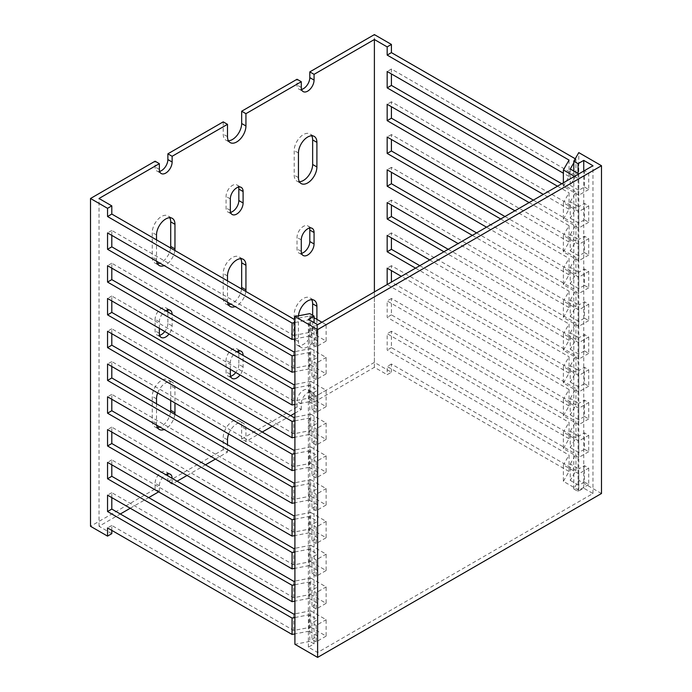 <?xml version="1.0" encoding="UTF-8"?>
<svg xmlns="http://www.w3.org/2000/svg" width="692" height="692" viewBox="0 0 692 692"><rect width="100%" height="100%" fill="white"/><g stroke="black" fill="none" stroke-linecap="round" stroke-linejoin="round"><path stroke-width="0.52" stroke-dasharray="3.46 2.59" d="M601.486 493.508L578.78 480.395L573.806 489.002L578.071 491.458L583.745 488.18L592.975 493.508L317.611 652.487L308.39 647.158L314.064 643.88L309.808 641.423L309.808 313.632M309.808 641.423L294.904 644.287M314.064 643.88L314.064 322.645M308.39 647.158L308.39 319.367M317.611 652.487L317.611 324.695L311.936 327.973L316.192 330.43L326.131 324.695L321.867 322.23M592.975 493.508L592.975 165.717M583.745 488.18L583.745 171.045M578.071 491.458L578.071 173.502M573.806 489.002L573.806 171.045M578.78 480.395L578.78 152.603M228.654 433.953A13.044 7.534 -60 0 1 243.229 423.201A13.044 7.534 -60 0 1 245.937 429.178L245.937 441.47L262.259 432.042M272.198 426.307L290.649 415.658M294.904 413.202L301.288 409.508L297.032 407.052L241.672 439.013L245.937 441.47M314.064 402.138L374.389 367.305L387.165 374.683L391.421 372.227L374.389 362.392L309.808 399.673L314.064 402.138L314.064 396.404L309.808 393.938L309.808 399.673M215.42 459.09L227.486 452.127L223.222 449.662L167.871 481.623L172.126 484.08L177.091 481.217M187.03 475.473L205.481 464.825M158.641 491.865L159.35 491.458L155.095 489.002L90.514 526.283M111.801 533.662L99.025 526.283L120.322 513.992M130.252 508.257L148.711 497.6M570.26 201.77L575.934 191.935L575.934 208.327L570.26 218.162L570.26 201.77L578.78 206.692L578.78 223.075L584.455 219.796L584.455 203.413L578.78 206.692M570.26 234.553L575.934 224.718L575.934 241.11L570.26 250.937L570.26 234.553L578.78 239.467L578.78 255.858L584.455 252.58L584.455 236.188L578.78 239.467M570.26 267.328L575.934 257.493L575.934 273.885L570.26 283.72L570.26 267.328L578.78 272.25L578.78 288.633L584.455 285.355L584.455 268.972L578.78 272.25M570.26 300.112L575.934 290.277L575.934 306.668L570.26 316.495L570.26 300.112L578.78 305.025L578.78 321.417L584.455 318.138L584.455 301.747L578.78 305.025M570.26 332.887L575.934 323.052L575.934 339.443L570.26 349.278L570.26 332.887L578.78 337.808L578.78 354.192L584.455 350.913L584.455 334.53L578.78 337.808M570.26 365.67L575.934 355.835L575.934 372.227L570.26 382.053L570.26 365.67L578.78 370.583L578.78 386.975L584.455 383.697L584.455 367.305L578.78 370.583M570.26 398.445L575.934 388.61L575.934 405.002L570.26 414.837L570.26 398.445L578.78 403.367L578.78 419.75L584.455 416.472L584.455 400.088L578.78 403.367M570.26 431.228L575.934 421.393L575.934 437.785L570.26 447.612L570.26 431.228L578.78 436.142L578.78 452.533L584.455 449.255L584.455 432.863L578.78 436.142M570.26 464.003L575.934 454.168L575.934 470.56L570.26 480.395L570.26 464.003L578.78 468.925L578.78 485.308L584.455 482.03L584.455 465.647L578.78 468.925M570.26 218.162L578.78 223.075M570.26 250.937L578.78 255.858M570.26 283.72L578.78 288.633M570.26 316.495L578.78 321.417M570.26 349.278L578.78 354.192M570.26 382.053L578.78 386.975M570.26 414.837L578.78 419.75M570.26 447.612L578.78 452.533M570.26 480.395L578.78 485.308M584.455 219.796L588.71 222.262L588.71 205.87L584.455 203.413M584.455 252.58L588.71 255.037L588.71 238.645L584.455 236.188M584.455 285.355L588.71 287.82L588.71 271.428L584.455 268.972M584.455 318.138L588.71 320.595L588.71 304.203L584.455 301.747M584.455 350.913L588.71 353.378L588.71 336.987L584.455 334.53M584.455 383.697L588.71 386.153L588.71 369.762L584.455 367.305M584.455 416.472L588.71 418.937L588.71 402.545L584.455 400.088M584.455 449.255L588.71 451.712L588.71 435.32L584.455 432.863M584.455 482.03L588.71 484.495L588.71 468.103L584.455 465.647M588.71 222.262L578.78 227.997L578.78 211.605L588.71 205.87M588.71 255.037L578.78 260.772L578.78 244.388L588.71 238.645M588.71 287.82L578.78 293.555L578.78 277.163L588.71 271.428M588.71 320.595L578.78 326.33L578.78 309.947L588.71 304.203M588.71 353.378L578.78 359.113L578.78 342.722L588.71 336.987M588.71 386.153L578.78 391.888L578.78 375.505L588.71 369.762M588.71 418.937L578.78 424.672L578.78 408.28L588.71 402.545M588.71 451.712L578.78 457.447L578.78 441.063L588.71 435.32M588.71 484.495L578.78 490.23L578.78 473.838L588.71 468.103M578.78 227.997L563.374 219.105L563.374 202.713L578.78 211.605M578.78 260.772L563.374 251.879L563.374 235.488L578.78 244.388M578.78 293.555L563.374 284.663L563.374 268.271L578.78 277.163M578.78 326.33L563.374 317.438L563.374 301.046L578.78 309.947M578.78 359.113L563.374 350.221L563.374 333.829L578.78 342.722M578.78 391.888L563.374 382.996L563.374 366.604L578.78 375.505M578.78 424.672L563.374 415.78L563.374 399.388L578.78 408.28M578.78 457.447L563.374 448.554L563.374 432.163L578.78 441.063M578.78 490.23L563.374 481.338L563.374 464.946L578.78 473.838M563.374 219.105L569.049 209.269L569.049 192.878L563.374 202.713M563.374 251.879L569.049 242.044L569.049 225.653L563.374 235.488M563.374 284.663L569.049 274.828L569.049 258.436L563.374 268.271M563.374 317.438L569.049 307.603L569.049 291.211L563.374 301.046M563.374 350.221L569.049 340.386L569.049 323.994L563.374 333.829M563.374 382.996L569.049 373.161L569.049 356.769L563.374 366.604M563.374 415.78L569.049 405.945L569.049 389.553L563.374 399.388M563.374 448.554L569.049 438.719L569.049 422.328L563.374 432.163M563.374 481.338L569.049 471.503L569.049 455.111L563.374 464.946M111.801 268.15L111.801 263.228L293.693 368.248L310.725 364.969L310.725 348.578L294.904 351.623M293.693 368.248L293.693 351.856M111.801 300.925L111.801 296.012L293.693 401.023L310.725 397.744L310.725 381.353L294.904 384.397M293.693 401.023L293.693 384.631M111.801 333.708L111.801 328.786L293.693 433.806L310.725 430.528L310.725 414.136L294.904 417.181M293.693 433.806L293.693 417.414M111.801 366.483L111.801 361.57L293.693 466.581L310.725 463.303L310.725 446.911L294.904 449.956M293.693 466.581L293.693 450.189M111.801 399.267L111.801 394.345L293.693 499.364L310.725 496.086L310.725 479.694L294.904 482.739M293.693 499.364L293.693 482.973M111.801 432.042L111.801 427.128L293.693 532.139L310.725 528.861L310.725 512.469L294.904 515.514M293.693 532.139L293.693 515.748M111.801 464.825L111.801 459.903L293.693 564.923L310.725 561.644L310.725 545.253L294.904 548.298M293.693 564.923L293.693 548.531M111.801 497.6L111.801 492.687L293.693 597.698L310.725 594.419L310.725 578.028L294.904 581.072M293.693 597.698L293.693 581.306M111.801 530.383L111.801 525.462L293.693 630.481L310.725 627.203L310.725 610.811L294.904 613.856M293.693 630.481L293.693 614.089M310.725 364.969L326.131 373.862L326.131 357.47L310.725 348.578M310.725 397.744L326.131 406.637L326.131 390.253L310.725 381.353M310.725 430.528L326.131 439.42L326.131 423.028L310.725 414.136M310.725 463.303L326.131 472.195L326.131 455.812L310.725 446.911M310.725 496.086L326.131 504.978L326.131 488.587L310.725 479.694M310.725 528.861L326.131 537.753L326.131 521.37L310.725 512.469M310.725 561.644L326.131 570.537L326.131 554.145L310.725 545.253M310.725 594.419L326.131 603.312L326.131 586.928L310.725 578.028M310.725 627.203L326.131 636.095L326.131 619.703L310.725 610.811M326.131 373.862L316.192 379.597L316.192 363.205L326.131 357.47M326.131 406.637L316.192 412.38L316.192 395.988L326.131 390.253M326.131 439.42L316.192 445.155L316.192 428.763L326.131 423.028M326.131 472.195L316.192 477.938L316.192 461.547L326.131 455.812M326.131 504.978L316.192 510.713L316.192 494.322L326.131 488.587M326.131 537.753L316.192 543.497L316.192 527.105L326.131 521.37M326.131 570.537L316.192 576.272L316.192 559.88L326.131 554.145M326.131 603.312L316.192 609.055L316.192 592.663L326.131 586.928M326.131 636.095L316.192 641.83L316.192 625.438L326.131 619.703M316.192 379.597L311.936 377.14L311.936 360.748L316.192 363.205M316.192 412.38L311.936 409.915L311.936 393.532L316.192 395.988M316.192 445.155L311.936 442.698L311.936 426.307L316.192 428.763M316.192 477.938L311.936 475.473L311.936 459.09L316.192 461.547M316.192 510.713L311.936 508.257L311.936 491.865L316.192 494.322M316.192 543.497L311.936 541.032L311.936 524.648L316.192 527.105M316.192 576.272L311.936 573.815L311.936 557.423L316.192 559.88M316.192 609.055L311.936 606.59L311.936 590.207L316.192 592.663M316.192 641.83L311.936 639.373L311.936 622.982L316.192 625.438M311.936 377.14L317.611 373.862L317.611 357.47L311.936 360.748M311.936 409.915L317.611 406.637L317.611 390.253L311.936 393.532M311.936 442.698L317.611 439.42L317.611 423.028L311.936 426.307M311.936 475.473L317.611 472.195L317.611 455.812L311.936 459.09M311.936 508.257L317.611 504.978L317.611 488.587L311.936 491.865M311.936 541.032L317.611 537.753L317.611 521.37L311.936 524.648M311.936 573.815L317.611 570.537L317.611 554.145L311.936 557.423M311.936 606.59L317.611 603.312L317.611 586.928L311.936 590.207M311.936 639.373L317.611 636.095L317.611 619.703L311.936 622.982M317.611 373.862L309.099 368.94L309.099 352.557L317.611 357.47M317.611 406.637L309.099 401.723L309.099 385.332L317.611 390.253M317.611 439.42L309.099 434.498L309.099 418.115L317.611 423.028M317.611 472.195L309.099 467.282L309.099 450.89L317.611 455.812M317.611 504.978L309.099 500.057L309.099 483.673L317.611 488.587M317.611 537.753L309.099 532.84L309.099 516.448L317.611 521.37M317.611 570.537L309.099 565.615L309.099 549.232L317.611 554.145M317.611 603.312L309.099 598.398L309.099 582.007L317.611 586.928M317.611 636.095L309.099 631.173L309.099 614.79L317.611 619.703M294.904 355.281L309.099 352.557M309.099 368.94L294.904 371.673M294.904 388.065L309.099 385.332M309.099 401.723L294.904 404.457M294.904 420.84L309.099 418.115M309.099 434.498L294.904 437.232M294.904 453.623L309.099 450.89M309.099 467.282L294.904 470.015M294.904 486.398L309.099 483.673M309.099 500.057L294.904 502.79M294.904 519.182L309.099 516.448M309.099 532.84L294.904 535.573M294.904 551.957L309.099 549.232M309.099 565.615L294.904 568.348M294.904 584.74L309.099 582.007M309.099 598.398L294.904 601.132M294.904 617.515L309.099 614.79M309.099 631.173L294.904 633.907M575.225 158.753L575.934 159.16L575.934 175.552L391.421 69.018L391.421 73.932M561.748 183.743L575.934 191.935M575.934 208.327L391.421 101.793L391.421 106.715M533.359 200.135L575.934 224.718M575.934 241.11L391.421 134.577L391.421 139.49M504.97 216.527L575.934 257.493M575.934 273.885L391.421 167.352L391.421 172.273M476.58 232.91L575.934 290.277M575.934 306.668L391.421 200.135L391.421 205.048M448.191 249.302L575.934 323.052M575.934 339.443L391.421 232.91L391.421 237.832M419.802 265.693L575.934 355.835M575.934 372.227L391.421 265.693L391.421 270.607M569.049 389.553L387.165 284.542L391.421 282.085L575.934 388.61M575.934 405.002L391.421 298.468L391.421 314.86L575.934 421.393M575.934 437.785L391.421 331.252L391.421 347.643L575.934 454.168M575.934 470.56L391.421 364.027L391.421 372.227M374.389 362.392L374.389 34.6M573.806 162.845L575.934 159.16M575.934 175.552L570.26 185.378L570.26 168.995M578.78 173.908L578.78 190.3L584.455 187.022L584.455 170.63L578.78 173.908M570.26 185.378L578.78 190.3M584.455 187.022L588.71 189.478L588.71 173.087L584.455 170.63M588.71 189.478L578.78 195.213L578.78 178.83L588.71 173.087M574.516 176.365L578.78 178.83M578.78 195.213L563.374 186.321L563.374 182.8M563.374 186.321L569.049 176.486L569.049 160.094M374.389 367.305L374.389 291.912M569.049 471.503L387.165 366.492L387.165 374.683M569.049 438.719L387.165 333.708L387.165 350.1L569.049 455.111M569.049 405.945L387.165 300.933L387.165 317.317L569.049 422.328M569.049 373.161L401.351 276.342M415.546 268.15L569.049 356.769M569.049 340.386L429.741 259.958M443.935 251.758L569.049 323.994M569.049 307.603L458.13 243.567M472.325 235.367L569.049 291.211M569.049 274.828L486.519 227.175M500.714 218.983L569.049 258.436M569.049 242.044L514.909 210.783M529.095 202.592L569.049 225.653M569.049 209.269L543.289 194.4M557.484 186.2L569.049 192.878M569.049 176.486L563.374 173.208M156.643 261.256A13.044 7.534 -60 0 1 156.513 259.543L156.513 239.873M174.868 250.478A13.044 7.534 -60 0 1 164.194 265.616M99.025 526.283L99.025 198.492M159.35 491.458L159.35 485.723A9.031 5.216 -60 0 1 165.743 474.66M167.871 481.623L167.871 475.888L172.126 478.345L172.126 484.08M227.486 452.127L227.486 444.748M301.288 409.508L301.288 403.773A9.031 5.216 -60 0 1 305.233 394.682A9.031 5.216 -60 0 1 312.196 392.26A9.031 5.216 -60 0 1 314.064 396.404M316.901 319.367L316.901 330.845A13.044 7.534 -60 0 1 311.21 343.976A13.044 7.534 -60 0 1 301.15 347.47A13.044 7.534 -60 0 1 298.451 341.493L298.451 316.91A13.044 7.534 -60 0 1 298.494 315.803M230.324 369.355L230.324 362.798A9.031 5.216 -60 0 1 236.707 351.735M243.1 366.898L238.835 364.442L238.835 352.963L243.1 355.428A9.031 5.216 -60 0 1 243.1 355.428L243.1 366.898A9.031 5.216 -60 0 1 240.037 374.96M156.643 425.156A13.044 7.534 -60 0 1 156.513 423.443L156.513 403.773M157.69 392.978A13.044 7.534 -60 0 1 172.265 382.235A13.044 7.534 -60 0 1 174.964 388.203L174.964 402.952M174.868 414.37A13.044 7.534 -60 0 1 164.194 429.507M159.35 328.38L159.35 321.823A9.031 5.216 -60 0 1 165.743 310.76M172.126 325.923L167.871 323.467L167.871 311.988L172.126 314.453L172.126 325.923A9.031 5.216 -60 0 1 169.064 333.985M227.616 302.231A13.044 7.534 -60 0 1 227.486 300.518L227.486 280.848M245.842 291.444A13.044 7.534 -60 0 1 235.159 306.591M111.801 235.367L111.801 230.453L293.693 335.464L293.693 319.073M293.693 335.464L310.725 332.186L310.725 315.794L294.904 318.839M314.064 317.723L310.725 315.794M310.725 332.186L326.131 341.078L326.131 324.695M326.131 341.078L316.192 346.822L316.192 330.43M316.192 346.822L311.936 344.357L311.936 327.973M311.936 344.357L317.611 341.078L317.611 324.695L309.099 319.773L309.099 336.165L294.904 338.898M317.611 341.078L309.099 336.165M294.904 322.507L309.099 319.773M157.447 263.669A13.044 7.534 -60 0 1 154.956 263.064A13.044 7.534 -60 0 1 152.257 257.087L152.257 232.503A13.044 7.534 -60 0 1 157.949 219.373A13.044 7.534 -60 0 1 168.009 215.878A13.044 7.534 -60 0 1 169.774 217.72M170.613 248.013A13.044 7.534 -60 0 1 159.93 263.159M301.565 89.441A9.031 5.216 -60 0 1 298.901 89.13A9.031 5.216 -60 0 1 297.032 84.995L297.032 79.26M297.032 407.052L297.032 401.317A9.031 5.216 -60 0 1 300.977 392.226A9.031 5.216 -60 0 1 307.931 389.804A9.031 5.216 -60 0 1 309.808 393.938M223.222 449.662L223.222 437.37A13.044 7.534 -60 0 1 228.922 424.239A13.044 7.534 -60 0 1 238.974 420.745A13.044 7.534 -60 0 1 241.672 426.722L241.672 439.013M155.095 489.002L155.095 483.267A9.031 5.216 -60 0 1 159.039 474.176A9.031 5.216 -60 0 1 166.002 471.754A9.031 5.216 -60 0 1 167.594 473.908M159.627 171.382A9.031 5.216 -60 0 1 156.963 171.08A9.031 5.216 -60 0 1 155.095 166.945L155.095 161.21M228.412 140.753A13.044 7.534 -60 0 1 225.929 140.139A13.044 7.534 -60 0 1 223.222 134.161L223.222 121.87M230.6 212.357A9.031 5.216 -60 0 1 227.936 212.055A9.031 5.216 -60 0 1 226.059 207.92L226.059 196.45A9.031 5.216 -60 0 1 230.003 187.359A9.031 5.216 -60 0 1 236.967 184.937A9.031 5.216 -60 0 1 238.558 187.091M299.385 181.719A13.044 7.534 -60 0 1 296.894 181.114A13.044 7.534 -60 0 1 294.195 175.137L294.195 150.553A13.044 7.534 -60 0 1 299.887 137.423A13.044 7.534 -60 0 1 309.947 133.928A13.044 7.534 -60 0 1 311.711 135.779M312.646 315.267L312.646 328.38A13.044 7.534 -60 0 1 306.945 341.511A13.044 7.534 -60 0 1 296.894 345.005A13.044 7.534 -60 0 1 294.195 339.037L294.195 314.453A13.044 7.534 -60 0 1 299.887 301.323A13.044 7.534 -60 0 1 309.947 297.828A13.044 7.534 -60 0 1 311.711 299.671M230.6 376.258A9.031 5.216 -60 0 1 227.936 375.946A9.031 5.216 -60 0 1 226.059 371.812L226.059 360.342A9.031 5.216 -60 0 1 230.003 351.251A9.031 5.216 -60 0 1 236.967 348.829A9.031 5.216 -60 0 1 238.558 350.982M238.835 364.442A9.031 5.216 -60 0 1 235.773 372.504M157.447 427.57A13.044 7.534 -60 0 1 154.956 426.955A13.044 7.534 -60 0 1 152.257 420.987L152.257 396.395A13.044 7.534 -60 0 1 157.949 383.264A13.044 7.534 -60 0 1 168.009 379.77A13.044 7.534 -60 0 1 170.708 385.747L170.708 400.495M170.613 411.913A13.044 7.534 -60 0 1 159.93 427.05M159.627 335.283A9.031 5.216 -60 0 1 156.963 334.971A9.031 5.216 -60 0 1 155.095 330.837L155.095 319.367A9.031 5.216 -60 0 1 159.039 310.275A9.031 5.216 -60 0 1 166.002 307.853A9.031 5.216 -60 0 1 167.594 310.007M167.871 323.467A9.031 5.216 -60 0 1 164.808 331.529M228.412 304.644A13.044 7.534 -60 0 1 225.929 304.03A13.044 7.534 -60 0 1 223.222 298.062L223.222 273.478A13.044 7.534 -60 0 1 228.922 260.348A13.044 7.534 -60 0 1 238.974 256.853A13.044 7.534 -60 0 1 240.747 258.696M241.577 288.988A13.044 7.534 -60 0 1 230.903 304.134M301.565 253.333A9.031 5.216 -60 0 1 298.901 253.03A9.031 5.216 -60 0 1 297.032 248.895L297.032 237.417A9.031 5.216 -60 0 1 300.977 228.334A9.031 5.216 -60 0 1 307.931 225.912A9.031 5.216 -60 0 1 309.532 228.066M111.801 525.462L107.545 527.927M391.421 364.027L387.165 366.492M111.801 492.687L107.545 495.143M111.801 459.903L107.545 462.368M111.801 427.128L107.545 429.585M111.801 394.345L107.545 396.81M111.801 361.57L107.545 364.027M111.801 328.786L107.545 331.252M111.801 296.012L107.545 298.468M111.801 263.228L107.545 265.693M111.801 230.453L107.545 232.91M391.421 347.643L387.165 350.1M391.421 331.252L387.165 333.708M391.421 314.86L387.165 317.317M391.421 298.468L387.165 300.933M391.421 265.693L387.165 268.15M391.421 232.91L387.165 235.375M391.421 200.135L387.165 202.592M391.421 167.352L387.165 169.817M391.421 134.577L387.165 137.033M391.421 101.793L387.165 104.258M391.421 69.018L387.165 71.475M159.35 485.723L155.095 483.267M301.288 251.352L297.032 248.895M301.288 239.882L297.032 237.417M227.486 300.518L223.222 298.062M227.486 275.935L223.222 273.478M159.35 333.302L155.095 330.837M159.35 321.823L155.095 319.367M156.513 423.443L152.257 420.987M156.513 398.86L152.257 396.395M174.964 388.203L170.708 385.747M230.324 374.277L226.059 371.812M230.324 362.798L226.059 360.342M298.451 341.493L294.195 339.037M298.451 316.91L294.195 314.453M316.901 330.845L312.646 328.38M301.288 403.773L297.032 401.317M245.937 429.178L241.672 426.722M227.486 439.835L223.222 437.37M298.451 177.602L294.195 175.137M298.451 153.01L294.195 150.553M230.324 210.377L226.059 207.92M230.324 198.907L226.059 196.45M159.35 169.402L155.095 166.945M301.288 87.451L297.032 84.995M227.486 136.627L223.222 134.161M156.513 259.543L152.257 257.087M156.513 234.96L152.257 232.503M170.258 474.21L166.002 471.754M312.196 228.369L307.931 225.912M303.157 255.486L298.901 253.03M243.229 259.31L238.974 256.853M230.185 306.495L225.929 304.03M170.258 310.319L166.002 307.853M161.227 337.437L156.963 334.971M172.265 382.235L168.009 379.77M159.212 429.412L154.956 426.955M241.223 351.294L236.967 348.829M232.192 378.412L227.936 375.946M314.203 300.285L309.947 297.828M301.15 347.47L296.894 345.005M312.196 392.26L307.931 389.804M243.229 423.201L238.974 420.745M314.203 136.385L309.947 133.928M301.15 183.57L296.894 181.114M241.223 187.394L236.967 184.937M232.192 214.511L227.936 212.055M161.227 173.536L156.963 171.08M303.157 91.595L298.901 89.13M230.185 142.595L225.929 140.139M172.265 218.335L168.009 215.878M159.212 265.52L154.956 263.064"/><path stroke-width="1.04" d="M317.611 329.608L601.486 165.717L578.78 152.603L573.806 161.21L578.071 163.667L583.745 160.388L592.975 165.717L317.611 324.695L308.39 319.367L314.064 316.088L309.808 313.632L294.904 316.495L317.611 329.608L317.611 657.4L601.486 493.508L601.486 165.717M317.611 657.4L294.904 644.287L294.904 316.495M314.064 322.645L314.064 316.088M583.745 171.045L583.745 160.388M578.071 173.502L578.071 163.667M573.806 171.045L573.806 161.21M262.259 432.042L272.198 426.307M290.649 415.658L294.904 413.202M177.091 481.217L187.03 475.473M205.481 464.825L215.42 459.09M314.064 74.347L374.389 39.513L387.165 46.892L391.421 44.435L374.389 34.6L309.808 71.881L314.064 74.347L314.064 80.082A9.031 5.216 -60 0 1 310.12 89.173A9.031 5.216 -60 0 1 303.157 91.595A9.031 5.216 -60 0 1 301.288 87.451L301.288 81.717L245.937 113.678L241.672 111.222L241.672 123.513A13.044 7.534 -60 0 1 228.412 140.753M301.288 81.717L297.032 79.26L241.672 111.222M167.871 153.832L172.126 156.288L227.486 124.335L223.222 121.87L167.871 153.832L167.871 159.567A9.031 5.216 -60 0 1 159.627 171.382M120.322 513.992L130.252 508.257M148.711 497.6L158.641 491.865M111.801 530.383L111.801 533.662L107.545 536.118L90.514 526.283L90.514 198.492L107.545 208.327L107.545 216.518L292.067 323.052L294.904 322.507M294.904 318.839L293.693 319.073L111.801 214.062L111.801 205.87L99.025 198.492L159.35 163.667L155.095 161.21L90.514 198.492M111.801 205.87L107.545 208.327M294.904 351.623L293.693 351.856L111.801 246.845L111.801 235.367M294.904 384.397L293.693 384.631L111.801 279.62L111.801 268.15M294.904 417.181L293.693 417.414L111.801 312.403L111.801 300.925M294.904 449.956L293.693 450.189L111.801 345.178L111.801 333.708M294.904 482.739L293.693 482.973L111.801 377.962L111.801 366.483M294.904 515.514L293.693 515.748L111.801 410.737L111.801 399.267M294.904 548.298L293.693 548.531L111.801 443.52L111.801 432.042M294.904 581.072L293.693 581.306L111.801 476.295L111.801 464.825M294.904 613.856L293.693 614.089L111.801 509.078L111.801 497.6M294.904 371.673L292.067 372.218L292.067 355.835L294.904 355.281M294.904 404.457L292.067 405.002L292.067 388.61L294.904 388.065M294.904 437.232L292.067 437.776L292.067 421.393L294.904 420.84M294.904 470.015L292.067 470.56L292.067 454.168L294.904 453.623M294.904 502.79L292.067 503.335L292.067 486.952L294.904 486.398M294.904 535.573L292.067 536.118L292.067 519.727L294.904 519.182M294.904 568.348L292.067 568.893L292.067 552.51L294.904 551.957M294.904 601.132L292.067 601.677L292.067 585.285L294.904 584.74M294.904 633.907L292.067 634.452L292.067 618.068L294.904 617.515M391.421 44.435L391.421 52.627L575.225 158.753M391.421 73.932L391.421 85.41L561.748 183.743M391.421 106.715L391.421 118.185L533.359 200.135M391.421 139.49L391.421 150.968L504.97 216.527M391.421 172.273L391.421 183.743L476.58 232.91M391.421 205.048L391.421 216.527L448.191 249.302M391.421 237.832L391.421 249.302L419.802 265.693M391.421 270.607L391.421 282.077M578.78 173.908L570.26 168.995L573.806 162.845M563.374 182.8L563.374 169.929L574.516 176.365M387.165 46.892L387.165 55.083L569.049 160.094L563.374 169.929M374.389 291.912L374.389 39.513M401.351 276.342L387.165 268.15L387.165 284.542M429.741 259.958L387.165 235.375L387.165 251.758L415.546 268.15M458.13 243.567L387.165 202.592L387.165 218.983L443.935 251.758M486.519 227.175L387.165 169.817L387.165 186.2L472.325 235.367M514.909 210.783L387.165 137.033L387.165 153.425L500.714 218.983M543.289 194.4L387.165 104.258L387.165 120.642L529.095 202.592M563.374 173.208L387.165 71.475L387.165 87.867L557.484 186.2M156.513 239.873L156.513 234.96A13.044 7.534 -60 0 1 162.205 221.829A13.044 7.534 -60 0 1 172.265 218.335A13.044 7.534 -60 0 1 174.964 224.312L174.964 248.895A13.044 7.534 -60 0 1 174.868 250.478M164.194 265.616A13.044 7.534 -60 0 1 159.212 265.52A13.044 7.534 -60 0 1 156.643 261.256M245.937 113.678L245.937 125.97A13.044 7.534 -60 0 1 240.236 139.101A13.044 7.534 -60 0 1 230.185 142.595A13.044 7.534 -60 0 1 227.486 136.627L227.486 124.335M172.126 156.288L172.126 162.023A9.031 5.216 -60 0 1 168.182 171.114A9.031 5.216 -60 0 1 161.227 173.536A9.031 5.216 -60 0 1 159.35 169.402L159.35 163.667M165.743 474.66A9.031 5.216 -60 0 1 170.258 474.21A9.031 5.216 -60 0 1 172.126 478.345M227.486 444.748L227.486 439.835A13.044 7.534 -60 0 1 228.654 433.953M230.324 210.377L230.324 198.907A9.031 5.216 -60 0 1 234.268 189.816A9.031 5.216 -60 0 1 241.223 187.394A9.031 5.216 -60 0 1 243.1 191.528L243.1 202.998A9.031 5.216 -60 0 1 239.155 212.089A9.031 5.216 -60 0 1 232.192 214.511A9.031 5.216 -60 0 1 230.324 210.377M298.451 177.602L298.451 153.01A13.044 7.534 -60 0 1 304.143 139.888A13.044 7.534 -60 0 1 314.203 136.385A13.044 7.534 -60 0 1 316.901 142.362L316.901 166.945A13.044 7.534 -60 0 1 311.21 180.076A13.044 7.534 -60 0 1 301.15 183.57A13.044 7.534 -60 0 1 298.451 177.602M298.494 315.803A13.044 7.534 -60 0 1 304.584 303.33A13.044 7.534 -60 0 1 314.203 300.285A13.044 7.534 -60 0 1 316.901 306.253L316.901 319.367M240.037 374.96A9.031 5.216 -60 0 1 232.192 378.412A9.031 5.216 -60 0 1 230.324 374.277L230.324 369.355M236.707 351.735A9.031 5.216 -60 0 1 241.223 351.294A9.031 5.216 -60 0 1 243.1 355.42M156.513 403.773L156.513 398.86A13.044 7.534 -60 0 1 157.69 392.978M174.964 402.952L174.964 412.787A13.044 7.534 -60 0 1 174.868 414.37M164.194 429.507A13.044 7.534 -60 0 1 159.212 429.412A13.044 7.534 -60 0 1 156.643 425.156M169.064 333.985A9.031 5.216 -60 0 1 161.227 337.437A9.031 5.216 -60 0 1 159.35 333.302L159.35 328.38M165.743 310.76A9.031 5.216 -60 0 1 170.258 310.319A9.031 5.216 -60 0 1 172.126 314.453M227.486 280.848L227.486 275.935A13.044 7.534 -60 0 1 233.178 262.804A13.044 7.534 -60 0 1 243.229 259.31A13.044 7.534 -60 0 1 245.937 265.278L245.937 289.87A13.044 7.534 -60 0 1 245.842 291.444M235.159 306.591A13.044 7.534 -60 0 1 230.185 306.495A13.044 7.534 -60 0 1 227.616 302.231M301.288 251.352L301.288 239.882A9.031 5.216 -60 0 1 305.233 230.791A9.031 5.216 -60 0 1 312.196 228.369A9.031 5.216 -60 0 1 314.064 232.503L314.064 243.973A9.031 5.216 -60 0 1 310.12 253.064A9.031 5.216 -60 0 1 303.157 255.486A9.031 5.216 -60 0 1 301.288 251.352M321.867 322.23L314.064 317.723M294.904 338.898L292.067 339.443L292.067 323.052M292.067 634.452L107.545 527.927L107.545 536.118M292.067 601.677L107.545 495.143L107.545 511.535L292.067 618.068M292.067 568.893L107.545 462.368L107.545 478.752L292.067 585.285M292.067 536.118L107.545 429.585L107.545 445.977L292.067 552.51M292.067 503.335L107.545 396.81L107.545 413.193L292.067 519.727M292.067 470.56L107.545 364.027L107.545 380.418L292.067 486.952M292.067 437.776L107.545 331.252L107.545 347.635L292.067 454.168M292.067 405.002L107.545 298.468L107.545 314.86L292.067 421.393M292.067 372.218L107.545 265.693L107.545 282.077L292.067 388.61M292.067 339.443L107.545 232.91L107.545 249.302L292.067 355.835M169.774 217.72A13.044 7.534 -60 0 1 170.708 221.847L170.708 246.43A13.044 7.534 -60 0 1 170.613 248.013M159.93 263.159A13.044 7.534 -60 0 1 157.447 263.669M309.808 71.881L309.808 77.625A9.031 5.216 -60 0 1 301.565 89.441M167.594 473.908A9.031 5.216 -60 0 1 167.871 475.888M238.558 187.091A9.031 5.216 -60 0 1 238.835 189.072L238.835 200.542A9.031 5.216 -60 0 1 230.6 212.357M311.711 135.779A13.044 7.534 -60 0 1 312.646 139.905L312.646 164.488A13.044 7.534 -60 0 1 299.385 181.719M311.711 299.671A13.044 7.534 -60 0 1 312.646 303.797L312.646 315.267M235.773 372.504A9.031 5.216 -60 0 1 230.6 376.258M238.558 350.982A9.031 5.216 -60 0 1 238.835 352.963M170.708 400.495L170.708 410.33A13.044 7.534 -60 0 1 170.613 411.913M159.93 427.05A13.044 7.534 -60 0 1 157.447 427.57M164.808 331.529A9.031 5.216 -60 0 1 159.627 335.283M167.594 310.007A9.031 5.216 -60 0 1 167.871 311.988M240.747 258.696A13.044 7.534 -60 0 1 241.672 262.822L241.672 287.405A13.044 7.534 -60 0 1 241.577 288.988M230.903 304.134A13.044 7.534 -60 0 1 228.412 304.644M309.532 228.066A9.031 5.216 -60 0 1 309.808 230.047L309.808 241.517A9.031 5.216 -60 0 1 301.565 253.333M111.801 214.062L107.545 216.518M391.421 52.627L387.165 55.083M111.801 509.078L107.545 511.535M111.801 476.295L107.545 478.752M111.801 443.52L107.545 445.977M111.801 410.737L107.545 413.193M111.801 377.962L107.545 380.418M111.801 345.178L107.545 347.635M111.801 312.403L107.545 314.86M111.801 279.62L107.545 282.077M111.801 246.845L107.545 249.302M391.421 249.302L387.165 251.758M391.421 216.527L387.165 218.983M391.421 183.743L387.165 186.2M391.421 150.968L387.165 153.425M391.421 118.185L387.165 120.642M391.421 85.41L387.165 87.867M314.064 232.503L309.808 230.047M314.064 243.973L309.808 241.517M245.937 265.278L241.672 262.822M245.937 289.87L241.672 287.405M174.964 412.787L170.708 410.33M316.901 306.253L312.646 303.797M316.901 142.362L312.646 139.905M316.901 166.945L312.646 164.488M243.1 191.528L238.835 189.072M243.1 202.998L238.835 200.542M172.126 162.023L167.871 159.567M314.064 80.082L309.808 77.625M245.937 125.97L241.672 123.513M174.964 224.312L170.708 221.847M174.964 248.895L170.708 246.43"/></g></svg>
